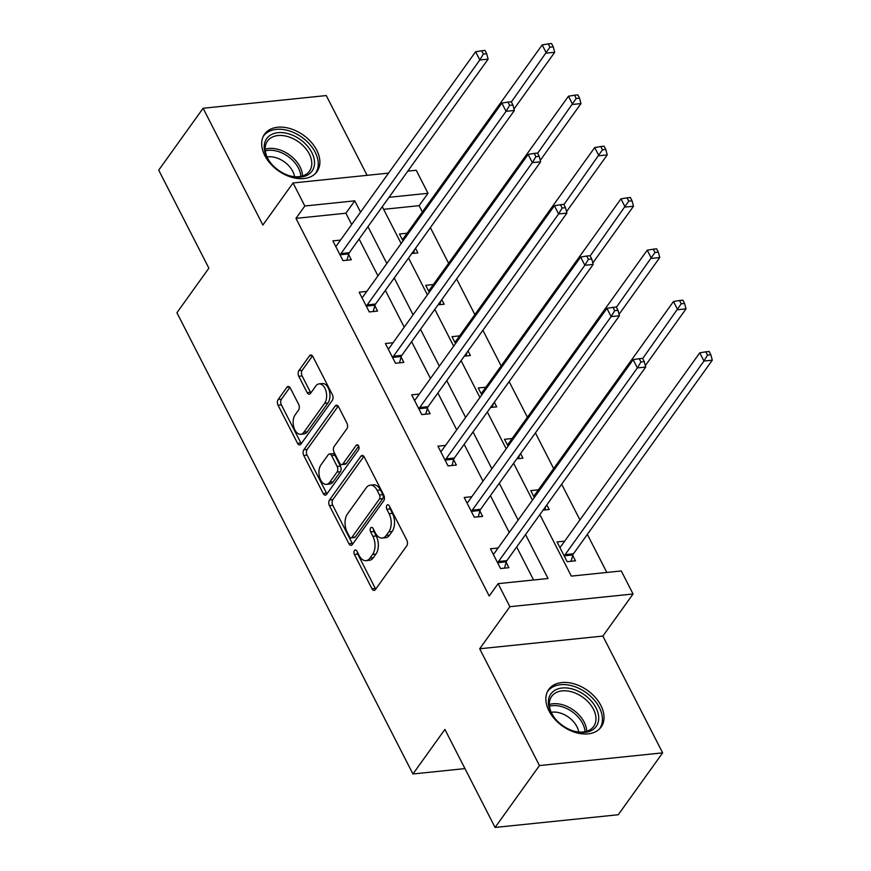 <?xml version="1.0" encoding="UTF-8"?>
<svg xmlns="http://www.w3.org/2000/svg" width="871" height="871" viewBox="0 0 871 871"><rect width="100%" height="100%" fill="white"/><g stroke="black" fill="none" stroke-linecap="round" stroke-linejoin="round"><path stroke-width="1.31" d="M354.486 550.516A2.842 1.666 -95.9 0 0 354.421 554.479L371.982 588.785A4.05 2.373 -95.9 0 0 374.138 590.386A4.05 2.373 -95.9 0 0 375.379 589.58L406.746 545.845A4.05 2.373 -95.9 0 0 406.833 540.183L389.283 505.877A2.842 1.666 -95.9 0 0 387.769 504.755A2.842 1.666 -95.9 0 0 386.898 505.322A2.842 1.666 -95.9 0 0 386.844 509.285L389.108 513.716A12.978 7.61 -95.9 0 1 388.825 531.833L386.212 535.469A12.978 7.61 -95.9 0 1 382.249 538.049A12.978 7.61 -95.9 0 1 375.347 532.921L373.071 528.479A2.842 1.666 -95.9 0 0 371.558 527.358A2.842 1.666 -95.9 0 0 370.698 527.913A2.842 1.666 -95.9 0 0 370.632 531.876L372.908 536.318A12.978 7.61 -95.9 0 1 372.614 554.424L370.001 558.071A12.978 7.61 -95.9 0 1 366.049 560.652A12.978 7.61 -95.9 0 1 359.135 555.513L356.86 551.071A2.842 1.666 -95.9 0 0 355.357 549.949A2.842 1.666 -95.9 0 0 354.486 550.516M357.295 551.92A2.842 1.666 -95.9 0 0 357.752 554.13L375.314 588.437A4.05 2.373 -95.9 0 0 375.717 589.101M389.707 506.726A2.842 1.666 -95.9 0 0 390.164 508.936L392.44 513.378L389.108 513.716M373.507 529.318A2.842 1.666 -95.9 0 0 373.964 531.539L376.228 535.97L372.908 536.318M264.817 155.582A32.227 21.764 35.6 0 0 291.034 177.085A32.227 21.764 35.6 0 0 316.968 171.685A32.227 21.764 35.6 0 0 316.75 150.226A32.227 21.764 35.6 0 0 290.533 128.712A32.227 21.764 35.6 0 0 264.599 134.112A32.227 21.764 35.6 0 0 264.817 155.582M548.991 710.899A32.227 21.764 35.6 0 0 575.198 732.402A32.227 21.764 35.6 0 0 601.142 727.002A32.227 21.764 35.6 0 0 600.914 705.543A32.227 21.764 35.6 0 0 574.708 684.029A32.227 21.764 35.6 0 0 548.763 689.44A32.227 21.764 35.6 0 0 548.991 710.899M290.326 388.074A4.05 2.373 -95.9 0 0 288.17 386.474A4.05 2.373 -95.9 0 0 286.929 387.279L278.132 399.549A4.05 2.373 -95.9 0 0 278.034 405.211L297.534 443.306A4.05 2.373 -95.9 0 0 299.7 444.918A4.05 2.373 -95.9 0 0 300.93 444.112L332.308 400.377A4.05 2.373 -95.9 0 0 332.395 394.715L312.896 356.609A4.05 2.373 -95.9 0 0 310.74 355.009A4.05 2.373 -95.9 0 0 309.499 355.814L298.873 370.632A4.05 2.373 -95.9 0 0 298.775 376.294L307.125 392.603A4.05 2.373 -95.9 0 0 309.281 394.204A4.05 2.373 -95.9 0 0 310.522 393.398L315.792 386.049A10.844 6.358 -95.9 0 1 319.102 383.893A10.844 6.358 -95.9 0 1 325.95 390.948A10.844 6.358 -95.9 0 1 324.633 403.327L303.979 432.114A10.844 6.358 -95.9 0 1 300.669 434.27A10.844 6.358 -95.9 0 1 293.821 427.215A10.844 6.358 -95.9 0 1 295.138 414.846L298.579 410.045A4.05 2.373 -95.9 0 0 298.666 404.384L290.326 388.074M351.688 224.544L345.896 213.221L295.955 218.371L304.828 205.992L293.048 182.964L388.564 173.111M495.076 827.45L539.465 765.565L662.635 752.86L618.247 814.744L495.076 827.45L444.907 729.419L412.941 773.971L176.922 312.743L208.877 268.181L158.707 170.15L203.106 108.254L262.868 225.045L293.048 182.964M662.635 752.86L602.874 636.07L479.692 648.775L539.465 765.565M479.692 648.775L509.883 606.695L498.092 583.657L548.033 578.507L525.551 534.587M295.955 218.371L489.219 596.036L498.092 583.657M329.521 499.976A4.05 2.373 -95.9 0 0 329.434 505.637L348.933 543.744A4.05 2.373 -95.9 0 0 351.089 545.344A4.05 2.373 -95.9 0 0 352.32 544.538L383.697 500.803A4.05 2.373 -95.9 0 0 383.784 495.142L364.285 457.035A4.05 2.373 -95.9 0 0 362.129 455.435A4.05 2.373 -95.9 0 0 360.888 456.241L329.521 499.976L332.853 499.627A4.05 2.373 -95.9 0 0 332.755 505.289L352.254 543.395A4.05 2.373 -95.9 0 0 352.668 544.059M323.228 493.53L303.739 455.424A4.05 2.373 -95.9 0 1 303.827 449.763L335.193 406.028A4.05 2.373 -95.9 0 1 336.435 405.222A4.05 2.373 -95.9 0 1 338.59 406.822L346.93 423.132A4.05 2.373 -95.9 0 1 346.843 428.793L334.126 446.529A4.05 2.373 -95.9 0 0 334.029 452.191L339.57 463.002A4.05 2.373 -95.9 0 0 341.726 464.613A4.05 2.373 -95.9 0 0 342.967 463.808L356.206 445.331A2.842 1.666 -95.9 0 1 357.077 444.776A2.842 1.666 -95.9 0 1 358.863 446.616A2.842 1.666 -95.9 0 1 358.525 449.861L326.625 494.325A4.05 2.373 -95.9 0 1 325.395 495.131A4.05 2.373 -95.9 0 1 323.228 493.53L326.56 493.182L307.06 455.076L303.739 455.424M367.094 175.332L326.277 95.56L203.106 108.254M412.941 773.971L464.962 768.603M533.585 579.999L516.677 546.966M509.252 532.464L490.417 495.643M482.991 481.14L464.145 444.319M456.731 429.828L437.884 392.995M430.47 378.504L411.624 341.672M404.209 327.18L385.363 290.359M377.949 275.857L359.102 239.035M498.103 548.022L490.46 548.806L500.564 568.545L508.882 567.685L506.16 562.361M471.842 496.699L464.199 497.483L474.303 517.222L482.621 516.372L479.899 511.048M445.571 445.375L437.939 446.17L448.032 465.909L456.36 465.049L453.628 459.725M419.31 394.062L411.667 394.846L421.771 414.585L430.1 413.725L427.367 408.401M393.05 342.739L385.407 343.522L395.51 363.261L403.828 362.401L401.106 357.077M366.789 291.415L359.146 292.199L369.25 311.938L377.568 311.089L374.846 305.765M340.528 240.091L332.885 240.886L342.989 260.625L351.307 259.765L348.585 254.441M606.826 572.454L587.348 534.391M579.923 519.9L561.675 484.222M553.662 468.576L535.415 432.898M527.401 417.253L509.143 381.585M501.141 365.929L482.882 330.261M474.88 314.616L456.622 278.938M448.619 263.292L430.361 227.614M422.359 211.969L419.125 205.665L383.643 209.323M564.68 541.152L557.037 541.947L567.141 561.686L575.459 560.826L572.737 555.502M543.09 510.134L549.198 509.502L546.846 504.897M538.42 489.829L530.777 490.623L534.315 497.537M516.83 458.81L522.938 458.179L520.586 453.573M512.159 438.516L504.516 439.3L508.054 446.213M490.569 407.486L496.677 406.855L494.314 402.26M485.887 387.192L478.255 387.976L481.783 394.89M464.308 356.174L470.416 355.542L468.054 350.937M459.627 335.868L451.995 336.663L455.522 343.566M438.037 304.85L444.156 304.219L441.793 299.613M433.366 284.545L425.723 285.34L429.261 292.253M411.776 253.526L417.884 252.895L415.532 248.289M407.105 233.232L399.462 234.016L403.001 240.929M407.802 171.13L416.218 170.259L428.009 193.286L389.032 197.314M419.125 205.665L428.009 193.286M539.868 514.619L571.332 576.112L621.273 570.962L633.054 593.989L509.883 606.695M602.874 636.07L633.054 593.989M360.561 212.165L354.769 200.842L304.828 205.992M518.136 520.085L499.29 483.263M491.875 468.772L473.029 431.94M465.615 417.449L446.769 380.616M439.343 366.125L420.508 329.303M413.083 314.801L394.236 277.98M386.822 263.478L367.976 226.656M382.293 206.699L401.139 243.521M408.553 258.012L427.4 294.844M434.825 309.336L453.66 346.168M461.086 360.659L479.932 397.481M487.346 411.983L506.193 448.805M513.607 463.296L532.453 500.128M345.896 213.221L354.769 200.842M366.049 560.652L369.369 560.303A12.978 7.61 -95.9 0 0 373.332 557.723L370.001 558.071M376.228 535.97A12.978 7.61 -95.9 0 1 375.945 554.087L373.332 557.723M382.249 538.049L385.581 537.701A12.978 7.61 -95.9 0 0 389.533 535.132L386.212 535.469M392.44 513.378A12.978 7.61 -95.9 0 1 392.157 531.484L389.533 535.132M363.871 456.382L332.853 499.627M349.554 536.786A2.842 1.666 -95.9 0 0 351.067 537.908A2.842 1.666 -95.9 0 0 351.928 537.342L379.462 498.952A2.842 1.666 -95.9 0 0 379.527 494.989L377.132 490.308A12.978 7.61 -95.9 0 0 370.219 485.18A12.978 7.61 -95.9 0 0 366.266 487.749L347.442 513.999A12.978 7.61 -95.9 0 0 347.159 532.105L349.554 536.786M351.067 537.908L354.388 537.559A2.842 1.666 -95.9 0 0 355.259 537.004L351.928 537.342M370.219 485.18L373.55 484.831A12.978 7.61 -95.9 0 1 380.464 489.97L382.859 494.652A2.842 1.666 -95.9 0 1 382.794 498.604L355.259 537.004M338.177 406.169L307.158 449.414A4.05 2.373 -95.9 0 0 307.06 455.076M341.726 464.613L345.058 464.265A4.05 2.373 -95.9 0 0 346.288 463.459L358.7 446.159M320.92 464.929A10.844 6.358 -95.9 0 0 319.603 477.308A10.844 6.358 -95.9 0 0 326.451 484.363A10.844 6.358 -95.9 0 0 329.761 482.207L337.033 472.06A4.05 2.373 -95.9 0 0 337.131 466.41L331.59 455.587A4.05 2.373 -95.9 0 0 329.434 453.987A4.05 2.373 -95.9 0 0 328.193 454.793L320.92 464.929M326.451 484.363L329.782 484.015A10.844 6.358 -95.9 0 0 333.092 481.87L329.761 482.207M329.434 453.987L332.766 453.639A4.05 2.373 -95.9 0 1 334.921 455.25L340.452 466.061A4.05 2.373 -95.9 0 1 340.365 471.723L333.092 481.87M326.56 493.182A4.05 2.373 -95.9 0 0 326.973 493.846M300.669 434.27L304.001 433.932A10.844 6.358 -95.9 0 0 307.311 431.776L303.979 432.114M319.102 383.893L322.422 383.556A10.844 6.358 -95.9 0 1 329.282 390.611A10.844 6.358 -95.9 0 1 327.964 402.979L307.311 431.776M312.482 355.945L302.193 370.295A4.05 2.373 -95.9 0 0 302.106 375.945L310.457 392.255A4.05 2.373 -95.9 0 0 310.86 392.919M289.912 387.421L281.453 399.201A4.05 2.373 -95.9 0 0 281.366 404.863L300.865 442.969A4.05 2.373 -95.9 0 0 301.279 443.633M571.071 561.272L572.9 554.936A4.126 2.428 84.1 0 1 573.445 553.782L712.293 360.191L703.964 361.051L699.761 352.831L560.913 546.411A4.126 2.428 84.1 0 1 560.118 547.097L559.759 547.271M564.419 556.351L564.571 555.796A4.126 2.428 84.1 0 1 565.116 554.642L703.964 361.051L707.502 355.107L710.834 354.769L709.157 351.481L705.826 351.819L707.502 355.107M699.761 352.831L705.826 351.819M710.834 354.769L712.293 360.191M498.539 561.501L506.857 560.641L645.705 367.061L637.387 367.921L498.539 561.501A4.126 2.428 -95.9 0 0 497.994 562.666L497.831 563.221M640.925 361.977L644.257 361.628L642.569 358.34L639.249 358.689L640.925 361.977L637.387 367.921L633.173 359.69L494.325 553.281A4.126 2.428 -95.9 0 1 493.541 553.967L493.182 554.13M506.857 560.641A4.126 2.428 -95.9 0 0 506.323 561.806L504.483 568.142M645.705 367.061L644.257 361.628M639.249 358.689L633.173 359.69M552.454 692.129A27.883 18.835 -144.4 0 1 587.315 697.094A27.883 18.835 -144.4 0 1 594.61 728.276A27.883 18.835 -144.4 0 1 572.563 730.736A27.883 18.835 -144.4 0 1 554.392 717.704A27.883 18.835 -144.4 0 1 552.454 692.129M572.149 730.595A25.825 17.442 35.6 0 0 592.16 728.167A25.825 17.442 35.6 0 0 593.63 726.49A25.825 17.442 35.6 0 0 584.125 698.259A25.825 17.442 35.6 0 0 553.129 694.699A25.825 17.442 35.6 0 0 551.659 696.386A25.825 17.442 35.6 0 0 554.664 718.052M551.223 712.293A20.327 13.729 -144.4 0 1 578.703 731.999M599.553 728.864L599.542 728.875A32.02 21.633 35.6 0 0 599.553 728.864A32.02 21.633 35.6 0 0 587.773 693.849A32.02 21.633 35.6 0 0 549.329 689.451A32.02 21.633 35.6 0 0 547.511 691.541A32.02 21.633 35.6 0 0 547.5 691.552L547.511 691.541M311.829 152.567A27.883 18.835 -144.4 0 1 288.388 175.419A27.883 18.835 -144.4 0 1 270.217 162.387A27.883 18.835 -144.4 0 1 266.885 157.194A27.883 18.835 -144.4 0 1 278.001 132.675A27.883 18.835 -144.4 0 1 311.829 152.567M287.974 175.278A25.825 17.442 35.6 0 0 309.455 171.162A25.825 17.442 35.6 0 0 309.281 153.971A25.825 17.442 35.6 0 0 288.279 136.736A25.825 17.442 35.6 0 0 267.495 141.069A25.825 17.442 35.6 0 0 267.669 158.261A25.825 17.442 35.6 0 0 270.489 162.735M267.049 156.976A20.327 13.729 -144.4 0 1 292.732 171.337A20.327 13.729 -144.4 0 1 294.54 176.682M315.378 173.536L315.367 173.558A32.02 21.633 35.6 0 0 315.378 173.536A32.02 21.633 35.6 0 0 315.16 152.218A32.02 21.633 35.6 0 0 289.118 130.846A32.02 21.633 35.6 0 0 263.347 136.214A32.02 21.633 35.6 0 0 263.325 136.235L263.347 136.214M645.324 365.624L686.021 308.867L677.703 309.728L673.49 301.508L534.642 495.087A4.126 2.428 84.1 0 1 533.858 495.773L533.498 495.947M544.8 509.96L545.877 506.247M642.678 358.558L681.242 303.783L684.573 303.446L682.886 300.157L679.565 300.495L681.242 303.783M673.49 301.508L679.565 300.495M684.573 303.446L686.021 308.867M619.063 314.3L659.761 257.555L651.443 258.415L647.229 250.184L508.381 443.775A4.126 2.428 84.1 0 1 507.597 444.46L507.238 444.624M518.539 458.636L519.617 454.923M616.418 307.234L654.981 252.47L658.313 252.122L656.625 248.834L653.304 249.182L654.981 252.47M647.229 250.184L653.304 249.182M658.313 252.122L659.761 257.555M472.278 510.177L480.596 509.328L619.444 315.738L611.126 316.598L472.278 510.177A4.126 2.428 -95.9 0 0 471.734 511.342L471.57 511.898M614.665 310.653L617.996 310.316L616.309 307.017L612.977 307.365L614.665 310.653L611.126 316.598L606.913 308.378L468.065 501.957A4.126 2.428 -95.9 0 1 467.281 502.643L466.921 502.817M480.596 509.328A4.126 2.428 -95.9 0 0 480.052 510.482L478.223 516.819M619.444 315.738L617.996 310.316M612.977 307.365L606.913 308.378M446.017 458.865L454.335 458.004L593.184 264.414L584.866 265.274L446.017 458.865A4.126 2.428 -95.9 0 0 445.473 460.019L445.31 460.585M588.404 259.329L591.736 258.992L590.048 255.704L586.716 256.041L588.404 259.329L584.866 265.274L580.652 257.054L441.804 450.634A4.126 2.428 -95.9 0 1 441.02 451.32L440.661 451.494M454.335 458.004A4.126 2.428 -95.9 0 0 453.791 459.169L451.962 465.506M593.184 264.414L591.736 258.992M586.716 256.041L580.652 257.054M592.803 262.977L633.5 206.231L625.182 207.091L620.969 198.86L482.12 392.451A4.126 2.428 84.1 0 1 481.336 393.137L480.977 393.3M492.278 407.312L493.356 403.6M590.157 255.911L628.72 201.147L632.052 200.798L630.364 197.51L627.033 197.859L628.72 201.147M620.969 198.86L627.033 197.859M632.052 200.798L633.5 206.231M566.531 211.653L607.239 154.907L598.921 155.767L594.708 147.547L455.86 341.127A4.126 2.428 84.1 0 1 455.076 341.813L454.716 341.987M466.018 355.989L467.085 352.287M563.896 204.598L602.46 149.823L605.791 149.485L604.104 146.197L600.772 146.535L602.46 149.823M594.708 147.547L600.772 146.535M605.791 149.485L607.239 154.907M540.27 160.34L580.979 103.584L572.65 104.444L568.447 96.224L429.599 289.803A4.126 2.428 84.1 0 1 428.815 290.489L428.456 290.664M439.757 304.676L440.824 300.963M537.636 153.274L576.199 98.499L579.52 98.162L577.843 94.874L574.512 95.211L576.199 98.499M568.447 96.224L574.512 95.211M579.52 98.162L580.979 103.584M419.746 407.541L428.075 406.681L566.923 213.101L558.594 213.95L419.746 407.541A4.126 2.428 -95.9 0 0 419.212 408.706L419.049 409.261M562.143 208.017L565.475 207.668L563.787 204.38L560.456 204.718L562.143 208.017L558.594 213.95L554.392 205.73L415.543 399.321A4.126 2.428 -95.9 0 1 414.759 400.007L414.4 400.17M428.075 406.681A4.126 2.428 -95.9 0 0 427.53 407.846L425.701 414.182M566.923 213.101L565.475 207.668M560.456 204.718L554.392 205.73M393.485 356.217L401.814 355.357L540.662 161.777L532.333 162.637L393.485 356.217A4.126 2.428 -95.9 0 0 392.952 357.382L392.788 357.937M535.883 156.693L539.203 156.345L537.527 153.056L534.195 153.405L535.883 156.693L532.333 162.637L528.131 154.407L389.283 347.997A4.126 2.428 -95.9 0 1 388.499 348.683L388.139 348.846M401.814 355.357A4.126 2.428 -95.9 0 0 401.27 356.522L399.441 362.859M540.662 161.777L539.203 156.345M534.195 153.405L528.131 154.407M367.224 304.894L375.553 304.044L514.402 110.454L506.073 111.314L367.224 304.894A4.126 2.428 -95.9 0 0 366.68 306.059L366.528 306.614M509.611 105.369L512.943 105.032L511.266 101.733L507.935 102.081L509.611 105.369L506.073 111.314L501.87 103.094L363.022 296.673A4.126 2.428 -95.9 0 1 362.227 297.359L361.868 297.534M375.553 304.044A4.126 2.428 -95.9 0 0 375.009 305.198L373.18 311.535M514.402 110.454L512.943 105.032M507.935 102.081L501.87 103.094M514.01 109.017L554.718 52.271L546.389 53.131L542.187 44.9L403.338 238.491A4.126 2.428 84.1 0 1 402.554 239.177L402.195 239.34M413.496 253.352L414.563 249.639M511.375 101.951L549.939 47.186L553.259 46.838L551.583 43.55L548.251 43.898L549.939 47.186M542.187 44.9L548.251 43.898M553.259 46.838L554.718 52.271M340.964 253.581L349.282 252.721L488.13 59.13L479.812 59.99L340.964 253.581A4.126 2.428 -95.9 0 0 340.419 254.735L340.256 255.301M483.351 54.046L486.682 53.708L484.995 50.42L481.674 50.758L483.351 54.046L479.812 59.99L475.599 51.77L336.75 245.35A4.126 2.428 -95.9 0 1 335.966 246.036L335.607 246.21M349.282 252.721A4.126 2.428 -95.9 0 0 348.748 253.886L346.908 260.222M488.13 59.13L486.682 53.708M481.674 50.758L475.599 51.77M357.752 554.13L354.421 554.479M390.164 508.936L386.844 509.285M373.964 531.539L370.632 531.876M375.945 554.087L372.614 554.424M392.157 531.484L388.825 531.833M375.314 588.437L371.982 588.785M363.501 455.969L360.888 456.241M352.254 543.395L348.933 543.744M332.755 505.289L329.434 505.637M382.794 498.604L379.462 498.952M382.859 494.652L379.527 494.989M380.464 489.97L377.132 490.308M307.158 449.414L303.827 449.763M337.806 405.755L335.193 406.028M346.288 463.459L342.967 463.808M358.035 445.146L356.206 445.331M340.365 471.723L337.033 472.06M340.452 466.061L337.131 466.41M334.921 455.25L331.59 455.587M327.964 402.979L324.633 403.327M310.457 392.255L307.125 392.603M302.106 375.945L298.775 376.294M302.193 370.295L298.873 370.632M312.112 355.542L309.499 355.814M300.865 442.969L297.534 443.306M281.366 404.863L278.034 405.211M281.453 399.201L278.132 399.549M289.542 387.007L286.929 387.279M572.9 554.936L564.571 555.796M573.445 553.782L565.116 554.642M497.994 562.666L506.323 561.806M549.34 704.487A25.825 17.442 -144.4 0 1 573.564 710.159A25.825 17.442 -144.4 0 1 586.706 731.292M585.04 731.716A24.976 16.865 35.6 0 0 572.345 711.847A24.976 16.865 35.6 0 0 549.47 706.196M265.165 149.17A25.825 17.442 -144.4 0 1 300.027 166.873A25.825 17.442 -144.4 0 1 302.531 175.964M300.865 176.399A24.976 16.865 35.6 0 0 298.47 168.168A24.976 16.865 35.6 0 0 265.296 150.879M471.734 511.342L480.052 510.482M445.473 460.019L453.791 459.169M419.212 408.706L427.53 407.846M392.952 357.382L401.27 356.522M366.68 306.059L375.009 305.198M340.419 254.735L348.748 253.886"/></g></svg>
